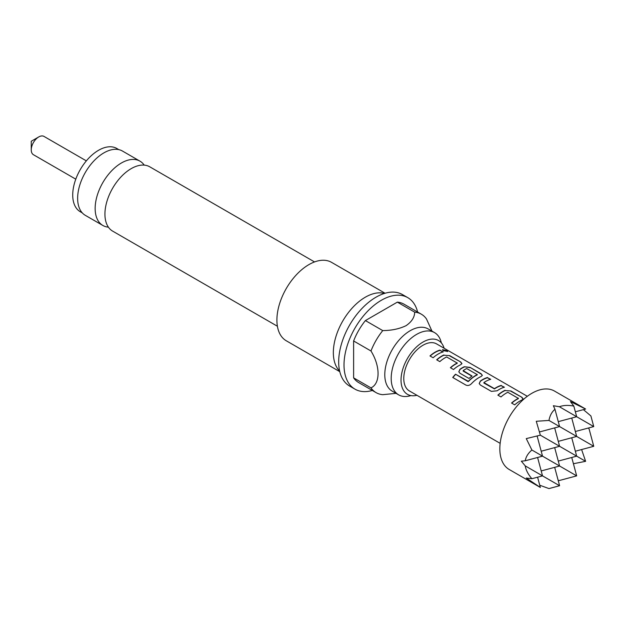 <?xml version="1.0" encoding="UTF-8"?>
<svg xmlns="http://www.w3.org/2000/svg" width="625" height="625" viewBox="0 0 625 625"><rect width="100%" height="100%" fill="white"/><g stroke="black" fill="none" stroke-linecap="round" stroke-linejoin="round"><path stroke-width="0.94" d="M447.531 351.555L442.445 349.82M443.289 350.648L447.664 351.445L446.773 350.609L442.453 349.656L443.289 350.648M441.352 342.914A35.922 20.742 120 0 0 434.547 332.617A35.922 20.742 120 0 0 416.586 334.398A35.922 20.742 120 0 0 393.125 366.055A35.922 20.742 120 0 0 398.625 394.836A35.922 20.742 120 0 0 410.945 395.586M108.391 227.148A37.133 21.438 -60 0 1 102.844 225.461A37.133 21.438 -60 0 1 97.148 195.711A37.133 21.438 -60 0 1 121.406 162.992A37.133 21.438 -60 0 1 139.969 161.156A37.133 21.438 -60 0 1 144.211 165.117M75.789 179.172L33.438 154.719A10.562 6.102 -60 0 1 31.25 149.883A10.562 6.102 -60 0 1 38.719 136.945L38.719 136.945A10.562 6.102 -60 0 1 44 136.422L86.352 160.867M31.25 149.883L31.25 141.258L38.719 136.945M118.813 149.633L116.813 148.477A36.523 21.086 120 0 0 98.547 150.289A36.523 21.086 120 0 0 74.688 182.477A36.523 21.086 120 0 0 80.289 211.742L82.289 212.898M554.969 409.289L553.352 405.719L559.391 406.742C563.359 405.234 568.172 405.016 573.828 406.086L570.422 401.555L585.625 409.039L554.492 391.062A45.281 26.141 -60 0 0 531.852 393.305A45.281 26.141 -60 0 0 502.273 433.203A45.281 26.141 -60 0 0 509.211 469.492L540.344 487.461L526.266 478.039L531.891 478.719C528.133 474.359 525.922 470.086 525.234 465.891L521.328 461.172L525.234 460.789C525.922 456.805 528.133 453.211 531.891 450.016L526.266 438.609L540.344 435.18L536.273 421.273L548.969 420.438C549.859 415.586 551.859 411.875 554.969 409.289L559.602 426.578L548.969 420.438M554.672 467.336L559.602 485.734L548.969 488.578L539.75 485.234M416.93 395.297A31.055 17.93 -60 0 1 405.891 393.211A31.055 17.93 -60 0 1 403.18 367.922A31.055 17.93 -60 0 1 422.992 342.07A31.055 17.93 -60 0 1 436.773 339.727A31.055 17.93 -60 0 1 444.102 348.242M314.531 261.93L149.75 166.805A37.133 21.438 120 0 0 131.188 168.641A37.133 21.438 120 0 0 106.93 201.359A37.133 21.438 120 0 0 112.625 231.109L277.398 326.242M139.969 161.156L122.453 151.039A37.133 21.438 120 0 0 103.883 152.875A37.133 21.438 120 0 0 79.633 185.594A37.133 21.438 120 0 0 85.32 215.344L102.844 225.461M398.625 394.836L392.227 391.141A35.922 20.742 -60 0 1 386.719 362.359A35.922 20.742 -60 0 1 410.188 330.703A35.922 20.742 -60 0 1 428.148 328.922L434.547 332.617M396.055 393.352L382.75 394.68A45.281 26.141 -60 0 1 376.086 392.625A45.281 26.141 -60 0 1 370.977 387.883C380.461 383.523 380.383 366.164 370.977 350.992A45.281 26.141 -60 0 1 382.75 330.594C391.617 330.531 399.406 328.883 406.117 325.641C411.719 321.773 414.586 317.281 414.695 312.156A45.281 26.141 -60 0 1 421.359 314.203A45.281 26.141 -60 0 1 426.469 318.953L431.977 331.133M339.633 371.016A45.281 26.141 -60 0 1 336.766 334.031A45.281 26.141 -60 0 1 365.359 297.18A45.281 26.141 -60 0 1 384.414 293.445M339.789 371.672L286.281 340.781A45.281 26.141 -60 0 1 279.344 304.5A45.281 26.141 -60 0 1 308.922 264.602A45.281 26.141 -60 0 1 331.562 262.359L385.07 293.25M372.336 390.461A52.828 30.5 -60 0 1 354.953 389.141A52.828 30.5 -60 0 1 346.859 346.812A52.828 30.5 -60 0 1 381.367 300.266A52.828 30.5 -60 0 1 407.781 297.648A52.828 30.5 -60 0 1 417.617 312.039M354.953 389.141L349.617 386.062A52.828 30.5 -60 0 1 341.523 343.734A52.828 30.5 -60 0 1 376.031 297.18A52.828 30.5 -60 0 1 402.445 294.57L407.781 297.648M505.109 390.289A27.164 15.687 -60 0 0 502.938 391.406A27.164 15.687 -60 0 0 497.859 395.133L500.992 396.938A27.164 15.687 -60 0 1 506.078 393.211A27.164 15.687 -60 0 1 507.836 392.297L518.398 398.391A27.164 15.687 -60 0 0 516.641 399.312A27.164 15.687 -60 0 0 511.555 403.039L514.695 404.852A27.164 15.687 -60 0 1 519.781 401.125A27.164 15.687 -60 0 1 521.953 400.016L523.125 398.906L521.898 397.297L510.914 390.961L505.086 390.547A26.867 15.508 -60 0 0 498.031 395.227M487.586 377.492A27.164 15.687 -60 0 0 482.547 379.625A27.164 15.687 -60 0 0 480.336 381.055L479.211 383.586L480.391 385.047L491.375 391.383L497.172 390.773A27.164 15.687 -60 0 1 499.383 389.352A27.164 15.687 -60 0 1 504.43 387.219L501.234 385.672A26.867 15.508 -60 0 0 494.469 388.906L483.914 383.07L483.891 382.57A27.164 15.687 -60 0 1 485.68 381.438A27.164 15.687 -60 0 1 490.727 379.305L487.531 377.766A26.867 15.508 -60 0 0 480.359 381.281L479.234 383.68M471.438 383.719A27.164 15.687 -60 0 1 478.992 377.578A27.164 15.687 -60 0 1 481.164 376.461L482.336 375.359L481.102 373.75L470.125 367.406L464.32 366.742A27.164 15.687 -60 0 0 462.148 367.852A27.164 15.687 -60 0 0 459.938 369.281L458.812 371.812L459.992 373.273L468.992 378.461A27.164 15.687 -60 0 1 472.07 376.016L463.148 370.602A27.164 15.687 -60 0 1 464.945 369.469A27.164 15.687 -60 0 1 466.703 368.547L477.266 374.641A27.164 15.687 -60 0 0 475.508 375.562A27.164 15.687 -60 0 0 468.344 381.305L455.523 374.219A27.164 15.687 -60 0 0 452.734 377.477L465.914 385.086C467.82 385.898 469.664 385.438 471.438 383.719M471.898 376.133L463.172 371.094L463.148 370.602M443.93 354.969A27.164 15.687 -60 0 0 441.758 356.078A27.164 15.687 -60 0 0 436.672 359.805L439.812 361.617A27.164 15.687 -60 0 1 444.891 357.891A27.164 15.687 -60 0 1 446.648 356.969L457.211 363.07A27.164 15.687 -60 0 0 455.453 363.984A27.164 15.687 -60 0 0 450.375 367.711L453.508 369.523A27.164 15.687 -60 0 1 458.594 365.797A27.164 15.687 -60 0 1 460.766 364.688L461.938 363.578L460.711 361.977L449.727 355.633L443.906 355.227A26.867 15.508 -60 0 0 436.844 359.906M440.109 350.078A27.164 15.687 -60 0 0 435.062 352.211A27.164 15.687 -60 0 0 429.977 355.938L433.117 357.75A27.164 15.687 -60 0 1 438.203 354.023A27.164 15.687 -60 0 1 443.242 351.891L440.047 350.352A26.867 15.508 -60 0 0 430.148 356.039M527.32 396.289L436.578 343.898A27.164 15.687 120 0 0 422.992 345.242A27.164 15.687 120 0 0 405.242 369.188A27.164 15.687 120 0 0 409.406 390.953L500.156 443.344M483.891 382.57L494.453 388.672A27.164 15.687 -60 0 1 496.25 387.539A27.164 15.687 -60 0 1 501.289 385.406M518.398 398.172L518.375 398.648A26.867 15.508 -60 0 0 511.734 403.141M477.266 374.43L477.242 374.898A26.867 15.508 -60 0 0 468.422 381.484L468.344 381.305M457.211 362.852L457.195 363.328A26.867 15.508 -60 0 0 450.547 367.812M370.977 387.883L353.617 377.859L353.617 340.969L370.977 350.992M421.359 314.203L404.008 304.18A45.281 26.141 120 0 0 397.344 302.133L365.398 320.578A45.281 26.141 120 0 0 353.617 340.969M353.617 377.859A45.281 26.141 120 0 0 358.727 382.609L376.086 392.625M365.398 320.578L382.75 330.594M414.695 312.156L397.344 302.133M554.672 427.898L559.602 446.297L540.344 435.18M541.203 451.227L559.602 446.297L576.672 456.156L558.281 461.086M554.672 447.617L559.602 466.016L531.891 450.016M571.742 437.758L576.672 456.156L585.625 461.32L573.422 463.727M558.281 441.367L576.672 436.438L559.602 426.578L539.469 431.969M541.203 470.945L559.602 466.016L576.672 475.875L571.742 457.477M571.742 418.039L576.672 436.438L593.75 446.297L575.352 451.227M537.125 436.023L542.523 456.156L525.234 460.789M537.594 457.477L542.523 475.875L525.234 465.891M559.602 485.734L542.523 475.875L531.891 478.719M575.352 431.508L593.75 426.578L559.391 406.742M558.281 421.648L576.672 416.719L573.828 406.086M537.594 477.195L540.344 487.461M558.156 480.344L559.391 480.5L576.672 475.875M581.609 449.547L585.625 461.32M588.367 428.023L589.117 429.008L593.75 446.297M583.398 409.633L590.898 415.945L593.75 426.578M575.352 411.789L585.625 409.039M442.891 351.984L440.047 350.352M449.727 355.633L443.906 355.227M460.711 361.977L449.672 355.906M461.906 363.719L460.656 362.242M482.297 375.492L481.102 373.75M481.047 374.023L470.125 367.406M470.07 367.68L464.32 366.742M464.297 367A26.867 15.508 -60 0 0 459.961 369.508L459.938 369.281M459.961 369.508L458.836 371.906M468.422 381.484L467.938 381.383M468.023 381.562L455.523 374.219M452.891 377.57A26.867 15.508 -60 0 1 455.609 374.398M504.07 387.312L501.234 385.672M490.375 379.406L487.531 377.766M510.914 390.961L505.086 390.547M521.898 397.297L510.859 391.227M523.086 399.039L521.836 397.57"/></g></svg>
